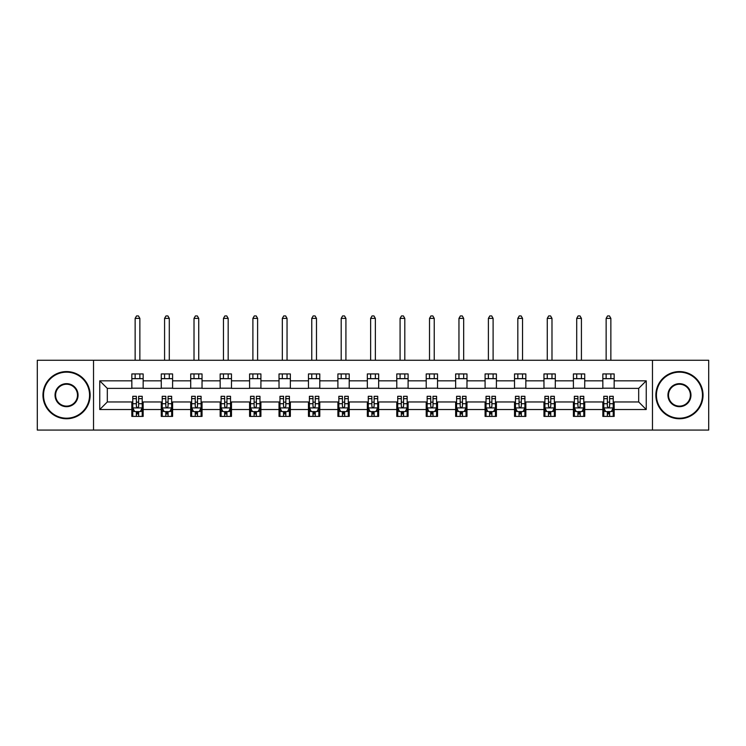 <?xml version="1.0" encoding="UTF-8"?>
<svg xmlns="http://www.w3.org/2000/svg" width="746" height="746" viewBox="0 0 746 746"><rect width="100%" height="100%" fill="white"/><g stroke="black" fill="none" stroke-linecap="round" stroke-linejoin="round"><path stroke-width="1.12" d="M652.47 430.078L708.7 430.078L708.7 360.262L652.47 360.262L652.47 430.078L93.53 430.078L93.53 360.262L37.3 360.262L37.3 430.078L93.53 430.078M652.47 360.262L93.53 360.262M614.163 380.833L614.163 373.942L602.843 373.942L602.843 380.833L584.724 380.833L584.724 373.942L573.404 373.942L573.404 380.833L555.285 380.833L555.285 373.942L543.965 373.942L543.965 380.833L525.846 380.833L525.846 373.942L514.526 373.942L514.526 380.833L496.407 380.833L496.407 373.942L485.087 373.942L485.087 380.833L466.977 380.833L466.977 373.942L455.647 373.942L455.647 380.833L437.538 380.833L437.538 373.942L426.218 373.942L426.218 380.833L408.099 380.833L408.099 373.942L396.779 373.942L396.779 380.833L378.66 380.833L378.66 373.942L367.34 373.942L367.34 380.833L349.221 380.833L349.221 373.942L337.901 373.942L337.901 380.833L319.782 380.833L319.782 373.942L308.462 373.942L308.462 380.833L290.353 380.833L290.353 373.942L279.023 373.942L279.023 380.833L260.913 380.833L260.913 373.942L249.593 373.942L249.593 380.833L231.474 380.833L231.474 373.942L220.154 373.942L220.154 380.833L202.035 380.833L202.035 373.942L190.715 373.942L190.715 380.833L172.596 380.833L172.596 373.942L161.276 373.942L161.276 380.833L143.157 380.833L143.157 373.942L131.837 373.942L131.837 380.833L99.759 380.833L99.759 409.517L107.312 401.963L131.837 401.963L131.837 416.399L143.157 416.399L143.157 401.963L161.276 401.963L161.276 416.399L172.596 416.399L172.596 401.963L190.715 401.963L190.715 416.399L202.035 416.399L202.035 401.963L220.154 401.963L220.154 416.399L231.474 416.399L231.474 401.963L249.593 401.963L249.593 416.399L260.913 416.399L260.913 401.963L279.023 401.963L279.023 416.399L290.353 416.399L290.353 401.963L308.462 401.963L308.462 416.399L319.782 416.399L319.782 401.963L337.901 401.963L337.901 416.399L349.221 416.399L349.221 401.963L367.34 401.963L367.34 416.399L378.66 416.399L378.66 401.963L396.779 401.963L396.779 416.399L408.099 416.399L408.099 401.963L426.218 401.963L426.218 416.399L437.538 416.399L437.538 401.963L455.647 401.963L455.647 416.399L466.977 416.399L466.977 401.963L485.087 401.963L485.087 416.399L496.407 416.399L496.407 401.963L514.526 401.963L514.526 416.399L525.846 416.399L525.846 401.963L543.965 401.963L543.965 416.399L555.285 416.399L555.285 401.963L573.404 401.963L573.404 416.399L584.724 416.399L584.724 401.963L602.843 401.963L602.843 416.399L614.163 416.399L614.163 401.963L638.688 401.963L638.688 388.377L614.163 388.377L614.163 380.833L646.241 380.833L646.241 409.517L614.163 409.517M602.843 409.517L584.724 409.517M573.404 409.517L555.285 409.517M543.965 409.517L525.846 409.517M514.526 409.517L496.407 409.517M485.087 409.517L466.977 409.517M455.647 409.517L437.538 409.517M426.218 409.517L408.099 409.517M396.779 409.517L378.66 409.517M367.34 409.517L349.221 409.517M337.901 409.517L319.782 409.517M308.462 409.517L290.353 409.517M279.023 409.517L260.913 409.517M249.593 409.517L231.474 409.517M220.154 409.517L202.035 409.517M190.715 409.517L172.596 409.517M161.276 409.517L143.157 409.517M131.837 409.517L99.759 409.517M602.843 380.833L602.843 388.377L584.724 388.377L584.724 380.833M573.404 380.833L573.404 388.377L555.285 388.377L555.285 380.833M543.965 380.833L543.965 388.377L525.846 388.377L525.846 380.833M514.526 380.833L514.526 388.377L496.407 388.377L496.407 380.833M485.087 380.833L485.087 388.377L466.977 388.377L466.977 380.833M455.647 380.833L455.647 388.377L437.538 388.377L437.538 380.833M426.218 380.833L426.218 388.377L408.099 388.377L408.099 380.833M396.779 380.833L396.779 388.377L378.66 388.377L378.66 380.833M367.34 380.833L367.34 388.377L349.221 388.377L349.221 380.833M337.901 380.833L337.901 388.377L319.782 388.377L319.782 380.833M308.462 380.833L308.462 388.377L290.353 388.377L290.353 380.833M279.023 380.833L279.023 388.377L260.913 388.377L260.913 380.833M249.593 380.833L249.593 388.377L231.474 388.377L231.474 380.833M220.154 380.833L220.154 388.377L202.035 388.377L202.035 380.833M190.715 380.833L190.715 388.377L172.596 388.377L172.596 380.833M161.276 380.833L161.276 388.377L143.157 388.377L143.157 380.833M131.837 380.833L131.837 388.377L107.312 388.377L99.759 380.833M107.312 388.377L107.312 401.963M646.241 409.517L638.688 401.963M638.688 388.377L646.241 380.833M131.837 378.66L143.157 378.66M131.837 388.19L143.157 388.19M131.837 402.15L132.779 402.15M136.369 402.15L138.635 402.15M142.216 402.15L143.157 402.15M131.837 411.68L132.779 411.68M136.369 411.68L138.635 411.68M142.216 411.68L143.157 411.68M161.276 402.15L162.218 402.15M165.808 402.15L168.074 402.15M171.655 402.15L172.596 402.15M161.276 411.68L162.218 411.68M165.808 411.68L168.074 411.68M171.655 411.68L172.596 411.68M161.276 378.66L172.596 378.66M161.276 388.19L172.596 388.19M190.715 402.15L191.657 402.15M195.247 402.15L197.504 402.15M201.094 402.15L202.035 402.15M190.715 411.68L191.657 411.68M195.247 411.68L197.504 411.68M201.094 411.68L202.035 411.68M190.715 378.66L202.035 378.66M190.715 388.19L202.035 388.19M220.154 402.15L221.096 402.15M224.677 402.15L226.943 402.15M230.533 402.15L231.474 402.15M220.154 411.68L221.096 411.68M224.677 411.68L226.943 411.68M230.533 411.68L231.474 411.68M220.154 378.66L231.474 378.66M220.154 388.19L231.474 388.19M249.593 402.15L250.535 402.15M254.116 402.15L256.382 402.15M259.972 402.15L260.913 402.15M249.593 411.68L250.535 411.68M254.116 411.68L256.382 411.68M259.972 411.68L260.913 411.68M249.593 378.66L260.913 378.66M249.593 388.19L260.913 388.19M279.023 402.15L279.974 402.15M283.555 402.15L285.821 402.15M289.401 402.15L290.353 402.15M279.023 411.68L279.974 411.68M283.555 411.68L285.821 411.68M289.401 411.68L290.353 411.68M279.023 378.66L290.353 378.66M279.023 388.19L290.353 388.19M308.462 402.15L309.404 402.15M312.994 402.15L315.26 402.15M318.84 402.15L319.782 402.15M308.462 411.68L309.404 411.68M312.994 411.68L315.26 411.68M318.84 411.68L319.782 411.68M308.462 378.66L319.782 378.66M308.462 388.19L319.782 388.19M337.901 402.15L338.843 402.15M342.433 402.15L344.699 402.15M348.279 402.15L349.221 402.15M337.901 411.68L338.843 411.68M342.433 411.68L344.699 411.68M348.279 411.68L349.221 411.68M337.901 378.66L349.221 378.66M337.901 388.19L349.221 388.19M367.34 402.15L368.282 402.15M371.872 402.15L374.128 402.15M377.718 402.15L378.66 402.15M367.34 411.68L368.282 411.68M371.872 411.68L374.128 411.68M377.718 411.68L378.66 411.68M367.34 378.66L378.66 378.66M367.34 388.19L378.66 388.19M396.779 402.15L397.721 402.15M401.301 402.15L403.567 402.15M407.157 402.15L408.099 402.15M396.779 411.68L397.721 411.68M401.301 411.68L403.567 411.68M407.157 411.68L408.099 411.68M396.779 378.66L408.099 378.66M396.779 388.19L408.099 388.19M426.218 402.15L427.16 402.15M430.74 402.15L433.006 402.15M436.596 402.15L437.538 402.15M426.218 411.68L427.16 411.68M430.74 411.68L433.006 411.68M436.596 411.68L437.538 411.68M426.218 378.66L437.538 378.66M426.218 388.19L437.538 388.19M455.647 402.15L456.599 402.15M460.179 402.15L462.445 402.15M466.026 402.15L466.977 402.15M455.647 411.68L456.599 411.68M460.179 411.68L462.445 411.68M466.026 411.68L466.977 411.68M455.647 378.66L466.977 378.66M455.647 388.19L466.977 388.19M485.087 402.15L486.028 402.15M489.618 402.15L491.884 402.15M495.465 402.15L496.407 402.15M485.087 411.68L486.028 411.68M489.618 411.68L491.884 411.68M495.465 411.68L496.407 411.68M485.087 378.66L496.407 378.66M485.087 388.19L496.407 388.19M514.526 402.15L515.467 402.15M519.057 402.15L521.323 402.15M524.904 402.15L525.846 402.15M514.526 411.68L515.467 411.68M519.057 411.68L521.323 411.68M524.904 411.68L525.846 411.68M514.526 378.66L525.846 378.66M514.526 388.19L525.846 388.19M543.965 402.15L544.906 402.15M548.497 402.15L550.753 402.15M554.343 402.15L555.285 402.15M543.965 411.68L544.906 411.68M548.497 411.68L550.753 411.68M554.343 411.68L555.285 411.68M543.965 378.66L555.285 378.66M543.965 388.19L555.285 388.19M573.404 402.15L574.345 402.15M577.926 402.15L580.192 402.15M583.782 402.15L584.724 402.15M573.404 411.68L574.345 411.68M577.926 411.68L580.192 411.68M583.782 411.68L584.724 411.68M573.404 378.66L584.724 378.66M573.404 388.19L584.724 388.19M602.843 402.15L603.784 402.15M607.365 402.15L609.631 402.15M613.221 402.15L614.163 402.15M602.843 411.68L603.784 411.68M607.365 411.68L609.631 411.68M613.221 411.68L614.163 411.68M602.843 378.66L614.163 378.66M602.843 388.19L614.163 388.19M136.369 413.946L138.635 413.946M132.779 398.672L136.369 398.672L136.369 396.303L132.779 396.303L132.779 407.82L134.672 411.587L140.332 411.587L142.216 407.82L142.216 396.303L138.635 396.303L138.635 398.672L142.216 398.672M142.216 407.82L142.216 416.399M132.779 407.82L132.779 416.399M138.635 411.587L138.635 416.399M136.369 416.399L136.369 411.587M136.369 398.672L136.369 406.402C137.124 407.857 137.879 407.857 138.635 406.402L138.635 398.672M139.856 378.66L139.856 373.942M139.856 360.262L139.856 318.374L135.138 318.374L135.138 360.262M135.138 378.66L135.138 373.942M135.138 318.374L136.555 315.922L138.448 315.922L139.856 318.374M66.553 372.151A23.023 23.023 0 0 0 43.529 395.175A23.023 23.023 0 0 0 66.553 418.198A23.023 23.023 0 0 0 89.567 395.175A23.023 23.023 0 0 0 66.553 372.151M66.553 418.758A23.592 23.592 0 0 1 42.96 395.175A23.592 23.592 0 0 1 66.553 371.583A23.592 23.592 0 0 1 90.135 395.175A23.592 23.592 0 0 1 66.553 418.758M66.553 383.658A11.507 11.507 0 0 1 78.06 395.175A11.507 11.507 0 0 1 66.553 406.682A11.507 11.507 0 0 1 55.036 395.175A11.507 11.507 0 0 1 66.553 383.658M66.553 406.113A10.948 10.948 0 0 0 77.491 395.175A10.948 10.948 0 0 0 66.553 384.227A10.948 10.948 0 0 0 55.605 395.175A10.948 10.948 0 0 0 66.553 406.113M679.447 372.151A23.023 23.023 0 0 0 656.433 395.175A23.023 23.023 0 0 0 679.447 418.198A23.023 23.023 0 0 0 702.471 395.175A23.023 23.023 0 0 0 679.447 372.151M679.447 418.758A23.592 23.592 0 0 1 655.865 395.175A23.592 23.592 0 0 1 679.447 371.583A23.592 23.592 0 0 1 703.04 395.175A23.592 23.592 0 0 1 679.447 418.758M679.447 383.658A11.507 11.507 0 0 1 690.964 395.175A11.507 11.507 0 0 1 679.447 406.682A11.507 11.507 0 0 1 667.94 395.175A11.507 11.507 0 0 1 679.447 383.658M679.447 406.113A10.948 10.948 0 0 0 690.395 395.175A10.948 10.948 0 0 0 679.447 384.227A10.948 10.948 0 0 0 668.509 395.175A10.948 10.948 0 0 0 679.447 406.113M165.808 413.946L168.074 413.946M162.218 398.672L165.808 398.672L165.808 396.303L162.218 396.303L162.218 407.82L164.111 411.587L169.771 411.587L171.655 407.82L171.655 396.303L168.074 396.303L168.074 398.672L171.655 398.672M171.655 407.82L171.655 416.399M162.218 407.82L162.218 416.399M168.074 411.587L168.074 416.399M165.808 416.399L165.808 411.587M165.808 398.672L165.808 406.402C166.563 407.857 167.318 407.857 168.074 406.402L168.074 398.672M169.295 378.66L169.295 373.942M169.295 360.262L169.295 318.374L164.577 318.374L164.577 360.262M164.577 378.66L164.577 373.942M164.577 318.374L165.994 315.922L167.878 315.922L169.295 318.374M195.247 413.946L197.504 413.946M191.657 398.672L195.247 398.672L195.247 396.303L191.657 396.303L191.657 407.82L193.54 411.587L199.21 411.587L201.094 407.82L201.094 396.303L197.504 396.303L197.504 398.672L201.094 398.672M201.094 407.82L201.094 416.399M191.657 407.82L191.657 416.399M197.504 411.587L197.504 416.399M195.247 416.399L195.247 411.587M195.247 398.672L195.247 406.402C195.993 407.857 196.748 407.857 197.504 406.402L197.504 398.672M198.734 378.66L198.734 373.942M198.734 360.262L198.734 318.374L194.016 318.374L194.016 360.262M194.016 378.66L194.016 373.942M194.016 318.374L195.433 315.922L197.317 315.922L198.734 318.374M224.677 413.946L226.943 413.946M221.096 398.672L224.677 398.672L224.677 396.303L221.096 396.303L221.096 407.82L222.979 411.587L228.64 411.587L230.533 407.82L230.533 396.303L226.943 396.303L226.943 398.672L230.533 398.672M230.533 407.82L230.533 416.399M221.096 407.82L221.096 416.399M226.943 411.587L226.943 416.399M224.677 416.399L224.677 411.587M224.677 398.672L224.677 406.402C225.432 407.857 226.187 407.857 226.943 406.402L226.943 398.672M228.173 378.66L228.173 373.942M228.173 360.262L228.173 318.374L223.455 318.374L223.455 360.262M223.455 378.66L223.455 373.942M223.455 318.374L224.872 315.922L226.756 315.922L228.173 318.374M254.116 413.946L256.382 413.946M250.535 398.672L254.116 398.672L254.116 396.303L250.535 396.303L250.535 407.82L252.418 411.587L258.079 411.587L259.972 407.82L259.972 396.303L256.382 396.303L256.382 398.672L259.972 398.672M259.972 407.82L259.972 416.399M250.535 407.82L250.535 416.399M256.382 411.587L256.382 416.399M254.116 416.399L254.116 411.587M254.116 398.672L254.116 406.402C254.871 407.857 255.626 407.857 256.382 406.402L256.382 398.672M257.612 378.66L257.612 373.942M257.612 360.262L257.612 318.374L252.894 318.374L252.894 360.262M252.894 378.66L252.894 373.942M252.894 318.374L254.311 315.922L256.195 315.922L257.612 318.374M283.555 413.946L285.821 413.946M279.974 398.672L283.555 398.672L283.555 396.303L279.974 396.303L279.974 407.82L281.857 411.587L287.518 411.587L289.401 407.82L289.401 396.303L285.821 396.303L285.821 398.672L289.401 398.672M289.401 407.82L289.401 416.399M279.974 407.82L279.974 416.399M285.821 411.587L285.821 416.399M283.555 416.399L283.555 411.587M283.555 398.672L283.555 406.402C284.31 407.857 285.065 407.857 285.821 406.402L285.821 398.672M287.042 378.66L287.042 373.942M287.042 360.262L287.042 318.374L282.333 318.374L282.333 360.262M282.333 378.66L282.333 373.942M282.333 318.374L283.741 315.922L285.634 315.922L287.042 318.374M312.994 413.946L315.26 413.946M309.404 398.672L312.994 398.672L312.994 396.303L309.404 396.303L309.404 407.82L311.296 411.587L316.957 411.587L318.84 407.82L318.84 396.303L315.26 396.303L315.26 398.672L318.84 398.672M318.84 407.82L318.84 416.399M309.404 407.82L309.404 416.399M315.26 411.587L315.26 416.399M312.994 416.399L312.994 411.587M312.994 398.672L312.994 406.402C313.749 407.857 314.504 407.857 315.26 406.402L315.26 398.672M316.481 378.66L316.481 373.942M316.481 360.262L316.481 318.374L311.763 318.374L311.763 360.262M311.763 378.66L311.763 373.942M311.763 318.374L313.18 315.922L315.073 315.922L316.481 318.374M342.433 413.946L344.699 413.946M338.843 398.672L342.433 398.672L342.433 396.303L338.843 396.303L338.843 407.82L340.736 411.587L346.396 411.587L348.279 407.82L348.279 396.303L344.699 396.303L344.699 398.672L348.279 398.672M348.279 407.82L348.279 416.399M338.843 407.82L338.843 416.399M344.699 411.587L344.699 416.399M342.433 416.399L342.433 411.587M342.433 398.672L342.433 406.402C343.188 407.857 343.943 407.857 344.699 406.402L344.699 398.672M345.92 378.66L345.92 373.942M345.92 360.262L345.92 318.374L341.202 318.374L341.202 360.262M341.202 378.66L341.202 373.942M341.202 318.374L342.619 315.922L344.503 315.922L345.92 318.374M371.872 413.946L374.128 413.946M368.282 398.672L371.872 398.672L371.872 396.303L368.282 396.303L368.282 407.82L370.165 411.587L375.835 411.587L377.718 407.82L377.718 396.303L374.128 396.303L374.128 398.672L377.718 398.672M377.718 407.82L377.718 416.399M368.282 407.82L368.282 416.399M374.128 411.587L374.128 416.399M371.872 416.399L371.872 411.587M371.872 398.672L371.872 406.402C372.618 407.857 373.373 407.857 374.128 406.402L374.128 398.672M375.359 378.66L375.359 373.942M375.359 360.262L375.359 318.374L370.641 318.374L370.641 360.262M370.641 378.66L370.641 373.942M370.641 318.374L372.058 315.922L373.942 315.922L375.359 318.374M401.301 413.946L403.567 413.946M397.721 398.672L401.301 398.672L401.301 396.303L397.721 396.303L397.721 407.82L399.604 411.587L405.264 411.587L407.157 407.82L407.157 396.303L403.567 396.303L403.567 398.672L407.157 398.672M407.157 407.82L407.157 416.399M397.721 407.82L397.721 416.399M403.567 411.587L403.567 416.399M401.301 416.399L401.301 411.587M401.301 398.672L401.301 406.402C402.057 407.857 402.812 407.857 403.567 406.402L403.567 398.672M404.798 378.66L404.798 373.942M404.798 360.262L404.798 318.374L400.08 318.374L400.08 360.262M400.08 378.66L400.08 373.942M400.08 318.374L401.497 315.922L403.381 315.922L404.798 318.374M430.74 413.946L433.006 413.946M427.16 398.672L430.74 398.672L430.74 396.303L427.16 396.303L427.16 407.82L429.043 411.587L434.704 411.587L436.596 407.82L436.596 396.303L433.006 396.303L433.006 398.672L436.596 398.672M436.596 407.82L436.596 416.399M427.16 407.82L427.16 416.399M433.006 411.587L433.006 416.399M430.74 416.399L430.74 411.587M430.74 398.672L430.74 406.402C431.496 407.857 432.251 407.857 433.006 406.402L433.006 398.672M434.237 378.66L434.237 373.942M434.237 360.262L434.237 318.374L429.519 318.374L429.519 360.262M429.519 378.66L429.519 373.942M429.519 318.374L430.927 315.922L432.82 315.922L434.237 318.374M460.179 413.946L462.445 413.946M456.599 398.672L460.179 398.672L460.179 396.303L456.599 396.303L456.599 407.82L458.482 411.587L464.143 411.587L466.026 407.82L466.026 396.303L462.445 396.303L462.445 398.672L466.026 398.672M466.026 407.82L466.026 416.399M456.599 407.82L456.599 416.399M462.445 411.587L462.445 416.399M460.179 416.399L460.179 411.587M460.179 398.672L460.179 406.402C460.935 407.857 461.69 407.857 462.445 406.402L462.445 398.672M463.667 378.66L463.667 373.942M463.667 360.262L463.667 318.374L458.958 318.374L458.958 360.262M458.958 378.66L458.958 373.942M458.958 318.374L460.366 315.922L462.259 315.922L463.667 318.374M489.618 413.946L491.884 413.946M486.028 398.672L489.618 398.672L489.618 396.303L486.028 396.303L486.028 407.82L487.921 411.587L493.582 411.587L495.465 407.82L495.465 396.303L491.884 396.303L491.884 398.672L495.465 398.672M495.465 407.82L495.465 416.399M486.028 407.82L486.028 416.399M491.884 411.587L491.884 416.399M489.618 416.399L489.618 411.587M489.618 398.672L489.618 406.402C490.374 407.857 491.129 407.857 491.884 406.402L491.884 398.672M493.106 378.66L493.106 373.942M493.106 360.262L493.106 318.374L488.388 318.374L488.388 360.262M488.388 378.66L488.388 373.942M488.388 318.374L489.805 315.922L491.689 315.922L493.106 318.374M519.057 413.946L521.323 413.946M515.467 398.672L519.057 398.672L519.057 396.303L515.467 396.303L515.467 407.82L517.36 411.587L523.021 411.587L524.904 407.82L524.904 396.303L521.323 396.303L521.323 398.672L524.904 398.672M524.904 407.82L524.904 416.399M515.467 407.82L515.467 416.399M521.323 411.587L521.323 416.399M519.057 416.399L519.057 411.587M519.057 398.672L519.057 406.402C519.813 407.857 520.568 407.857 521.323 406.402L521.323 398.672M522.545 378.66L522.545 373.942M522.545 360.262L522.545 318.374L517.827 318.374L517.827 360.262M517.827 378.66L517.827 373.942M517.827 318.374L519.244 315.922L521.128 315.922L522.545 318.374M548.497 413.946L550.753 413.946M544.906 398.672L548.497 398.672L548.497 396.303L544.906 396.303L544.906 407.82L546.79 411.587L552.46 411.587L554.343 407.82L554.343 396.303L550.753 396.303L550.753 398.672L554.343 398.672M554.343 407.82L554.343 416.399M544.906 407.82L544.906 416.399M550.753 411.587L550.753 416.399M548.497 416.399L548.497 411.587M548.497 398.672L548.497 406.402C549.242 407.857 549.998 407.857 550.753 406.402L550.753 398.672M551.984 378.66L551.984 373.942M551.984 360.262L551.984 318.374L547.266 318.374L547.266 360.262M547.266 378.66L547.266 373.942M547.266 318.374L548.683 315.922L550.567 315.922L551.984 318.374M577.926 413.946L580.192 413.946M574.345 398.672L577.926 398.672L577.926 396.303L574.345 396.303L574.345 407.82L576.229 411.587L581.889 411.587L583.782 407.82L583.782 396.303L580.192 396.303L580.192 398.672L583.782 398.672M583.782 407.82L583.782 416.399M574.345 407.82L574.345 416.399M580.192 411.587L580.192 416.399M577.926 416.399L577.926 411.587M577.926 398.672L577.926 406.402C578.682 407.857 579.437 407.857 580.192 406.402L580.192 398.672M581.423 378.66L581.423 373.942M581.423 360.262L581.423 318.374L576.705 318.374L576.705 360.262M576.705 378.66L576.705 373.942M576.705 318.374L578.122 315.922L580.006 315.922L581.423 318.374M607.365 413.946L609.631 413.946M603.784 398.672L607.365 398.672L607.365 396.303L603.784 396.303L603.784 407.82L605.668 411.587L611.328 411.587L613.221 407.82L613.221 396.303L609.631 396.303L609.631 398.672L613.221 398.672M613.221 407.82L613.221 416.399M603.784 407.82L603.784 416.399M609.631 411.587L609.631 416.399M607.365 416.399L607.365 411.587M607.365 398.672L607.365 406.402C608.121 407.857 608.876 407.857 609.631 406.402L609.631 398.672M610.862 378.66L610.862 373.942M610.862 360.262L610.862 318.374L606.144 318.374L606.144 360.262M606.144 378.66L606.144 373.942M606.144 318.374L607.552 315.922L609.445 315.922L610.862 318.374M132.835 407.913L142.169 407.913M142.216 411.363L140.444 411.363M134.56 411.363L132.779 411.363M138.635 403.726L142.216 403.726M132.779 403.726L136.369 403.726M136.369 412.743L138.635 412.743M162.264 407.913L171.608 407.913M171.655 411.363L169.883 411.363M163.999 411.363L162.218 411.363M168.074 403.726L171.655 403.726M162.218 403.726L165.808 403.726M165.808 412.743L168.074 412.743M191.703 407.913L201.047 407.913M201.094 411.363L199.322 411.363M193.428 411.363L191.657 411.363M197.504 403.726L201.094 403.726M191.657 403.726L195.247 403.726M195.247 412.743L197.504 412.743M221.142 407.913L230.486 407.913M230.533 411.363L228.761 411.363M222.868 411.363L221.096 411.363M226.943 403.726L230.533 403.726M221.096 403.726L224.677 403.726M224.677 412.743L226.943 412.743M250.581 407.913L259.925 407.913M259.972 411.363L258.191 411.363M252.307 411.363L250.535 411.363M256.382 403.726L259.972 403.726M250.535 403.726L254.116 403.726M254.116 412.743L256.382 412.743M280.02 407.913L289.355 407.913M289.401 411.363L287.63 411.363M281.746 411.363L279.974 411.363M285.821 403.726L289.401 403.726M279.974 403.726L283.555 403.726M283.555 412.743L285.821 412.743M309.45 407.913L318.794 407.913M318.84 411.363L317.069 411.363M311.185 411.363L309.404 411.363M315.26 403.726L318.84 403.726M309.404 403.726L312.994 403.726M312.994 412.743L315.26 412.743M338.889 407.913L348.233 407.913M348.279 411.363L346.508 411.363M340.614 411.363L338.843 411.363M344.699 403.726L348.279 403.726M338.843 403.726L342.433 403.726M342.433 412.743L344.699 412.743M368.328 407.913L377.672 407.913M377.718 411.363L375.947 411.363M370.053 411.363L368.282 411.363M374.128 403.726L377.718 403.726M368.282 403.726L371.872 403.726M371.872 412.743L374.128 412.743M397.767 407.913L407.111 407.913M407.157 411.363L405.386 411.363M399.492 411.363L397.721 411.363M403.567 403.726L407.157 403.726M397.721 403.726L401.301 403.726M401.301 412.743L403.567 412.743M427.206 407.913L436.55 407.913M436.596 411.363L434.815 411.363M428.931 411.363L427.16 411.363M433.006 403.726L436.596 403.726M427.16 403.726L430.74 403.726M430.74 412.743L433.006 412.743M456.645 407.913L465.98 407.913M466.026 411.363L464.254 411.363M458.37 411.363L456.599 411.363M462.445 403.726L466.026 403.726M456.599 403.726L460.179 403.726M460.179 412.743L462.445 412.743M486.075 407.913L495.419 407.913M495.465 411.363L493.693 411.363M487.809 411.363L486.028 411.363M491.884 403.726L495.465 403.726M486.028 403.726L489.618 403.726M489.618 412.743L491.884 412.743M515.514 407.913L524.858 407.913M524.904 411.363L523.133 411.363M517.239 411.363L515.467 411.363M521.323 403.726L524.904 403.726M515.467 403.726L519.057 403.726M519.057 412.743L521.323 412.743M544.953 407.913L554.297 407.913M554.343 411.363L552.572 411.363M546.678 411.363L544.906 411.363M550.753 403.726L554.343 403.726M544.906 403.726L548.497 403.726M548.497 412.743L550.753 412.743M574.392 407.913L583.736 407.913M583.782 411.363L582.001 411.363M576.117 411.363L574.345 411.363M580.192 403.726L583.782 403.726M574.345 403.726L577.926 403.726M577.926 412.743L580.192 412.743M603.831 407.913L613.165 407.913M613.221 411.363L611.44 411.363M605.556 411.363L603.784 411.363M609.631 403.726L613.221 403.726M603.784 403.726L607.365 403.726M607.365 412.743L609.631 412.743"/></g></svg>
